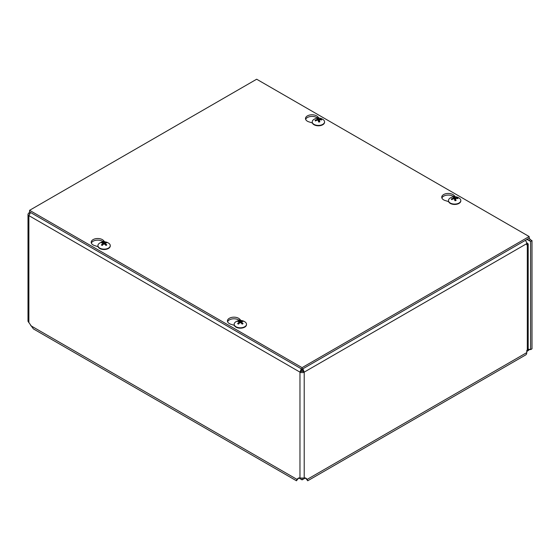 <?xml version="1.0" encoding="UTF-8"?>
<svg xmlns="http://www.w3.org/2000/svg" width="560" height="560" viewBox="0 0 560 560"><rect width="100%" height="100%" fill="white"/><g stroke="black" fill="none" stroke-linecap="round" stroke-linejoin="round"><path stroke-width="0.84" d="M298.907 478.037L302.085 479.871L305.27 478.037M302.085 478.45L302.085 479.871M526.89 350.455L529.011 349.496A3.15 1.82 60 0 1 529.018 349.489L528.101 348.964M529.809 349.356L526.764 351.61M529.018 349.489A3.15 1.82 60 0 1 530.593 349.643L532 348.831L532 240.611L530.593 241.43L527.513 239.652L527.513 239.106M306.873 479.143L307.097 479.738L305.158 477.939M299.019 477.939L296.933 479.353L298.06 478.352A4.844 2.793 60 0 1 298.333 478.156A4.844 2.793 60 0 1 299.971 478.044L304.206 478.044A4.844 2.793 -60 0 1 305.844 478.156A4.844 2.793 -60 0 1 306.117 478.352L307.244 479.353L305.837 478.541M526.694 242.991L528.192 243.929L528.192 348.425L526.764 350.581L526.764 352.618L307.244 479.353L307.699 480.781L306.355 478.933M528.192 243.929L526.764 244.853L526.764 243.635L304.206 372.134A2.996 1.729 180 0 1 299.971 372.134L28.875 215.614A2.996 1.729 180 0 1 28 214.396L28 321.272L28.875 322.644A3.535 2.037 60 0 1 30.009 324.184L33.404 328.902L296.478 480.781L296.933 479.353L30.779 325.696M298.34 478.541L297.08 479.738L297.304 479.143M297.822 478.933L296.478 480.781M28 214.396A2.996 1.729 180 0 1 28.875 213.171L29.589 211.75M526.764 352.618A5.005 2.891 60 0 1 525.728 354.907L307.699 480.781M530.593 349.643L530.593 241.43M28.875 322.644L28.875 215.614L30.59 212.52M301.273 368.802L299.971 372.134L301.378 371.315L301.833 369.124M526.575 239.652L528.521 239.89L528.934 240.471L530.341 239.659L529.151 238.007M29.624 213.605L28.875 213.171M302.89 368.795L304.206 372.134L302.799 371.315L302.337 369.11M525.245 240.415A2.996 1.729 60 0 1 526.764 243.635M301.378 371.315A1.001 0.581 -0 0 0 302.799 371.315M530.341 239.659L532 240.611M527.317 350.007L527.317 244.79L526.764 244.468M527.317 243.061L526.75 243.39M98.056 246.687L94.563 245.574A6.517 3.766 180 0 1 91.196 242.277A6.517 3.766 180 0 1 96.089 238.63A6.517 3.766 180 0 1 103.425 240.457L104.72 241.815M103.173 241.843A6.517 3.766 -0 0 0 96.544 240.198A6.517 3.766 -0 0 0 91.35 243.089M312.361 122.955L308.868 121.849A6.517 3.766 180 0 1 305.494 118.552A6.517 3.766 180 0 1 310.387 114.905A6.517 3.766 180 0 1 317.723 116.732L319.018 118.09M317.471 118.118A6.517 3.766 -0 0 0 310.842 116.473A6.517 3.766 -0 0 0 305.648 119.364M234.304 325.346L230.811 324.233A6.517 3.766 180 0 1 227.437 320.936A6.517 3.766 180 0 1 232.33 317.289A6.517 3.766 180 0 1 239.666 319.116L240.961 320.474M239.414 320.502A6.517 3.766 -0 0 0 232.785 318.857A6.517 3.766 -0 0 0 227.591 321.748M448.602 201.621L445.109 200.508A6.517 3.766 180 0 1 441.742 197.211A6.517 3.766 180 0 1 446.635 193.564A6.517 3.766 180 0 1 453.971 195.391L455.266 196.749M453.719 196.777A6.517 3.766 -0 0 0 447.09 195.132A6.517 3.766 -0 0 0 441.896 198.023M302.078 367.64L29.589 210.315L256.662 79.219L529.151 236.537L302.078 367.64L302.078 369.264L29.589 211.946L29.589 210.315M302.078 369.264L529.151 238.161L529.151 236.537M318.108 118.23A3.304 1.911 -0 0 0 316.96 118.412A8.155 1.533 75.9 0 1 317.562 119.154L317.261 119.462A8.155 6.853 154 0 0 315.105 120.295A3.304 1.911 -0 0 0 315.42 120.96A8.155 5.929 -25.2 0 1 317.569 120.113L318.101 120.288A8.155 1.176 77.8 0 1 318.689 122.031A3.304 1.911 -0 0 0 319.837 121.849L319.837 121.849A8.155 2.352 -95.8 0 0 319.235 120.106L319.536 119.798A8.155 6.034 -20.7 0 1 321.685 119.966A3.304 1.911 -0 0 0 321.37 119.301A8.155 6.755 148.6 0 0 319.221 119.147L318.689 118.972A8.155 1.995 -93.9 0 0 318.108 118.23L318.234 120.47A2.086 1.204 180 0 0 318.171 120.477M320.873 119.84L321.37 119.301M315.105 120.295L315.728 120.813M319.305 121.772L318.43 121.485L318.234 120.47M317.562 119.154L317.275 120.197M319.06 121.87L319.536 119.798M324.555 122.045A6.167 3.563 180 0 1 324.562 122.234A6.167 3.563 180 0 1 320.04 125.664A6.167 3.563 180 0 1 312.228 122.234A6.167 3.563 180 0 1 312.242 122.045M320.04 125.293A6.167 3.563 180 0 1 312.228 121.856A6.167 3.563 180 0 1 313.523 119.679A8.155 8.155 0 0 1 323.274 119.679A6.167 3.563 180 0 1 324.562 121.856A6.167 3.563 180 0 1 320.04 125.293M102.221 242.284A3.304 1.911 -0 0 0 101.374 242.774A8.155 4.41 54.4 0 1 102.956 243.18L102.956 243.53A8.155 5.229 116.9 0 0 101.374 244.937A3.304 1.911 -0 0 0 102.221 245.427A8.155 4.144 -57.2 0 1 103.789 244.013L104.405 244.013A8.155 4.144 57.2 0 1 105.973 245.427A3.304 1.911 -0 0 0 106.813 244.937L106.813 244.937A8.155 5.229 -116.9 0 0 105.231 243.53L105.231 243.18A8.155 4.41 -54.4 0 1 106.813 242.774A3.304 1.911 -0 0 0 105.973 242.284A8.155 4.97 114.1 0 0 104.405 242.697L103.789 242.697A8.155 4.97 -114.1 0 0 102.221 242.284L102.578 243.033M105.616 243.033L105.973 242.284M102.956 243.18L103.04 244.629M105.154 244.629L105.231 243.18M110.25 245.77A6.167 3.563 180 0 1 110.264 245.959A6.167 3.563 180 0 1 108.458 248.479A6.167 3.563 180 0 1 101.738 249.249A6.167 3.563 180 0 1 97.93 245.959A6.167 3.563 180 0 1 97.937 245.77M108.458 248.101A6.167 3.563 180 0 1 101.738 248.871A6.167 3.563 180 0 1 97.93 245.588A6.167 3.563 180 0 1 99.218 243.404A8.155 8.155 0 0 1 108.969 243.404A6.167 3.563 180 0 1 110.264 245.588A6.167 3.563 180 0 1 108.458 248.101M454.349 196.889A3.304 1.911 -0 0 0 453.201 197.071A8.155 1.533 75.9 0 1 453.803 197.813L453.502 198.121A8.155 6.853 154 0 0 451.353 198.961A3.304 1.911 -0 0 0 451.668 199.619A8.155 5.929 -25.2 0 1 453.817 198.772L454.349 198.947A8.155 1.176 77.8 0 1 454.93 200.69A3.304 1.911 -0 0 0 456.078 200.508L456.078 200.508A8.155 2.352 -95.8 0 0 455.476 198.765L455.784 198.457A8.155 6.034 -20.7 0 1 457.933 198.625A3.304 1.911 -0 0 0 457.618 197.96A8.155 6.755 148.6 0 0 455.469 197.806L454.937 197.631A8.155 1.995 -93.9 0 0 454.349 196.889L454.482 199.129A2.086 1.204 180 0 0 454.419 199.136M457.114 198.499L457.618 197.96M451.353 198.961L451.969 199.472M455.546 200.431L454.678 200.144L454.482 199.129M453.803 197.813L453.523 198.856M455.301 200.529L455.784 198.457M460.796 200.704A6.167 3.563 180 0 1 460.81 200.893A6.167 3.563 180 0 1 456.281 204.323A6.167 3.563 180 0 1 448.476 200.893A6.167 3.563 180 0 1 448.483 200.704M456.281 203.952A6.167 3.563 180 0 1 448.476 200.522A6.167 3.563 180 0 1 449.764 198.338A8.155 8.155 0 0 1 459.515 198.338A6.167 3.563 180 0 1 460.81 200.522A6.167 3.563 180 0 1 456.281 203.952M238.462 320.943A3.304 1.911 -0 0 0 237.622 321.433A8.155 4.41 54.4 0 1 239.204 321.839L239.204 322.189A8.155 5.229 116.9 0 0 237.622 323.603A3.304 1.911 -0 0 0 238.462 324.086A8.155 4.144 -57.2 0 1 240.037 322.672L240.646 322.672A8.155 4.144 57.2 0 1 242.214 324.086A3.304 1.911 -0 0 0 243.061 323.603L243.061 323.603A8.155 5.229 -116.9 0 0 241.479 322.189L241.479 321.839A8.155 4.41 -54.4 0 1 243.061 321.433A3.304 1.911 -0 0 0 242.214 320.943A8.155 4.97 114.1 0 0 240.646 321.356L240.037 321.356A8.155 4.97 -114.1 0 0 238.462 320.943L238.819 321.692M241.857 321.692L242.214 320.943M239.204 321.839L239.281 323.288M241.402 323.288L241.479 321.839M246.498 324.436A6.167 3.563 180 0 1 246.505 324.618A6.167 3.563 180 0 1 244.699 327.138A6.167 3.563 180 0 1 237.979 327.908A6.167 3.563 180 0 1 234.171 324.618A6.167 3.563 180 0 1 234.185 324.436M244.699 326.76A6.167 3.563 180 0 1 237.979 327.537A6.167 3.563 180 0 1 234.171 324.247A6.167 3.563 180 0 1 235.466 322.063A8.155 8.155 0 0 1 245.217 322.063A6.167 3.563 180 0 1 246.505 324.247A6.167 3.563 180 0 1 244.699 326.76M306.117 478.352L305.543 478.016M298.06 478.352L298.634 478.016M299.971 478.044L299.971 372.134M304.206 372.134L304.206 478.044M103.425 240.457L103.425 241.815M317.723 116.732L317.723 118.09M239.666 319.116L239.666 320.474M453.971 195.391L453.971 196.749M319.725 121.758A2.961 1.708 180 0 1 318.661 121.933M321.048 119.462A2.961 1.708 180 0 1 321.3 119.896M317.212 118.664A2.961 1.708 180 0 1 318.178 118.524M315.637 120.855A2.961 1.708 180 0 1 315.623 120.834A2.961 1.708 180 0 1 315.441 120.358M318.689 118.972L318.451 121.289M319.221 119.147L319.249 119.931M106.554 244.909A2.961 1.708 180 0 1 105.875 245.322M105.742 242.536A2.961 1.708 180 0 1 106.337 242.837M101.857 242.837A2.961 1.708 180 0 1 102.445 242.536M102.319 245.322A2.961 1.708 180 0 1 101.633 244.909M103.789 242.697L103.684 244.09M104.405 242.697L104.503 244.09M455.966 200.417A2.961 1.708 180 0 1 454.902 200.592M457.289 198.128A2.961 1.708 180 0 1 457.548 198.555M453.453 197.323A2.961 1.708 180 0 1 454.426 197.183M451.983 199.64L451.871 199.493A2.961 1.708 180 0 1 451.871 199.493A2.961 1.708 180 0 1 451.689 199.017M454.937 197.631L454.699 199.948M455.469 197.806L455.49 198.59M242.802 323.568A2.961 1.708 180 0 1 242.123 323.981M241.99 321.195A2.961 1.708 180 0 1 242.578 321.496M238.098 321.496A2.961 1.708 180 0 1 238.693 321.195M238.56 323.981A2.961 1.708 180 0 1 237.881 323.568M240.037 321.356L239.932 322.749M240.646 321.356L240.751 322.749M529.151 237.958L529.515 238.168M319.746 121.73L318.633 121.905M319.214 120.008L319.018 121.87M312.228 121.856L312.228 122.234M324.562 121.856L324.562 122.234M106.575 244.881L105.791 245.336M102.403 245.336L101.612 244.881M103.089 243.32L103.215 244.475M105.105 243.32L104.979 244.475M97.93 245.588L97.93 245.959M110.264 245.588L110.264 245.959M455.987 200.389L454.881 200.564M455.462 198.667L455.259 200.536M448.476 200.522L448.476 200.893M460.81 200.522L460.81 200.893M242.823 323.54L242.032 323.995M238.644 323.995L237.86 323.54M239.33 321.979L239.456 323.134M241.346 321.979L241.22 323.134M234.171 324.247L234.171 324.618M246.505 324.247L246.505 324.618"/></g></svg>
